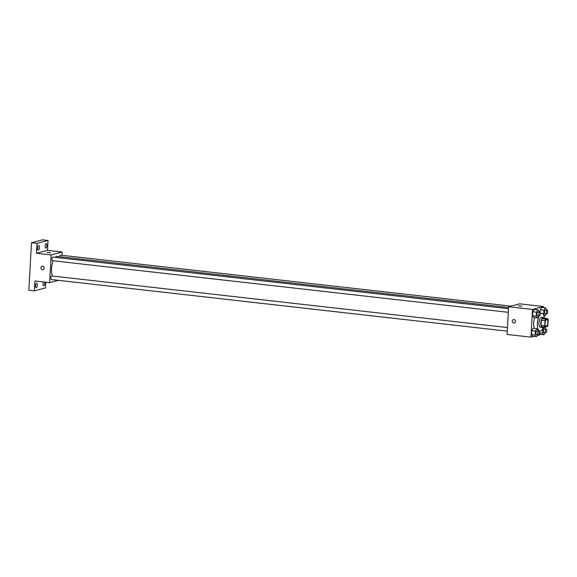 <?xml version="1.0" encoding="UTF-8"?>
<svg xmlns="http://www.w3.org/2000/svg" width="577" height="577" viewBox="0 0 577 577"><rect width="100%" height="100%" fill="white"/><g stroke="black" fill="none" stroke-linecap="round" stroke-linejoin="round"><path stroke-width="0.87" d="M546.239 326.358A3.505 1.342 -83.5 0 1 546.037 326.373A3.505 1.342 -83.5 0 1 545.099 322.738A3.505 1.342 -83.5 0 1 546.83 319.413A3.505 1.342 -83.5 0 1 547.797 322.788A3.505 1.342 -83.5 0 1 546.239 326.358M547.869 325.017L548.15 319.939A4.753 1.825 -83.5 0 0 547.667 318.663L545.647 319.196A4.753 1.825 -83.5 0 0 544.998 320.769L544.717 325.846A4.753 1.825 -83.5 0 0 545.2 327.116L547.22 326.589A4.753 1.825 -83.5 0 0 547.869 325.017M544.998 320.769L541.327 320.35L541.038 325.428L544.717 325.846M541.038 325.428A4.753 1.825 -83.5 0 0 541.529 326.705L545.2 327.116M541.327 320.35A4.753 1.825 -83.5 0 1 541.969 318.778L545.647 319.196M547.667 318.663L543.988 318.252L541.969 318.778M544.198 318.273A5.005 1.919 96.5 0 0 543.325 317.501A5.005 1.919 96.5 0 0 540.793 322.99A5.005 1.919 96.5 0 0 542.192 327.447A5.005 1.919 96.5 0 0 543.224 326.892M542.192 327.447L540.361 327.238A5.005 1.919 -83.5 0 1 538.954 322.788A5.005 1.919 -83.5 0 1 541.486 317.292L543.325 317.501M543.44 326.921A9.008 3.455 -83.5 0 1 540.425 331.176A9.008 3.455 -83.5 0 1 539.906 331.22A9.008 3.455 -83.5 0 1 537.367 325.428A9.008 3.455 -83.5 0 1 539.142 315.807M540.216 314.169A9.008 3.455 -83.5 0 1 541.933 313.318A9.008 3.455 -83.5 0 1 544.414 318.295M534.237 328.378A9.008 3.455 -83.5 0 1 534.627 317.509M539.149 312.179L539.192 311.465L537.923 309.827L534.252 309.409L532.759 311.775L532.535 315.77L533.804 317.415L537.476 317.826L538.781 315.763M546.65 310.21L546.686 309.496L545.424 307.851L541.745 307.44L540.26 309.799L540.101 312.619L540.26 309.799L543.931 310.217L543.707 314.22L544.976 315.857L546.275 313.794M543.476 307.635L543.534 306.538L532.506 309.438L530.963 337.163L533.884 336.391M537.144 335.54L541.385 334.422M539.906 331.22L538.096 331.018L538.139 330.318L536.87 328.681L533.198 328.263L531.706 330.628L531.482 334.624L532.744 336.268L536.422 336.679L537.728 334.617M540.245 334.292L539.178 332.907L540.245 334.292L543.916 334.71L545.222 332.648M543.534 306.538L519.653 303.834L508.625 306.733L507.075 334.458L530.963 337.163M508.625 306.733L532.506 309.438M514.266 322.969A1.753 1.601 75.3 0 1 512.225 321.389A1.753 1.601 75.3 0 1 515.369 320.862A1.753 1.601 75.3 0 1 513.725 323.005A1.753 1.601 75.3 0 1 513.379 319.579M521.716 306.142L518.362 305.86L521.716 306.142M518.362 305.86L521.86 306.062M52.478 276.037A11.013 4.219 -83.5 0 1 53.142 260.761M55.111 257.364A11.013 4.219 -83.5 0 1 57.137 256.397L508.582 307.527M52.579 260.681A1.803 0.692 -83.5 0 1 52.478 260.689A1.803 0.692 -83.5 0 1 51.995 258.821A1.803 0.692 -83.5 0 1 52.882 257.104L508.517 308.709M51.526 279.535A1.803 0.692 -83.5 0 1 51.425 279.542A1.803 0.692 -83.5 0 1 50.942 277.674A1.803 0.692 -83.5 0 1 51.829 275.957L507.464 327.563M59.51 256.664A1.803 0.692 -83.5 0 1 60.376 255.135L510.84 306.149M62.006 255.322L62.186 252.026L51.165 254.926L49.615 282.651L58.421 280.335M62.186 252.026L47.487 250.36L48.042 240.465L42.532 239.837L31.504 242.737L37.022 243.357L36.466 253.26L51.165 254.926M31.504 242.737L28.85 290.26L34.36 290.887L45.388 287.988L45.713 282.211M49.615 282.651L34.916 280.985L34.36 290.887M43.023 269.596A1.753 1.601 75.3 0 1 40.981 268.017A1.753 1.601 75.3 0 1 44.126 267.497A1.753 1.601 75.3 0 1 42.482 269.639A1.753 1.601 75.3 0 1 42.135 266.206M47.487 250.36L36.466 253.26M50.473 252.776L47.119 252.495L50.473 252.776M47.119 252.495L50.617 252.69M39.395 247.612A2.25 0.865 -83.5 0 1 38.255 250.079A2.25 0.865 -83.5 0 1 37.649 247.749A2.25 0.865 -83.5 0 1 38.76 245.607A2.25 0.865 -83.5 0 1 39.395 247.612M46.888 245.643A2.25 0.865 -83.5 0 1 45.749 248.11A2.25 0.865 -83.5 0 1 45.143 245.78A2.25 0.865 -83.5 0 1 46.254 243.638A2.25 0.865 -83.5 0 1 46.888 245.643M48.042 240.465L37.022 243.357M37.289 285.24A2.25 0.865 -83.5 0 1 36.149 287.707A2.25 0.865 -83.5 0 1 35.543 285.377A2.25 0.865 -83.5 0 1 36.654 283.235A2.25 0.865 -83.5 0 1 37.289 285.24M44.71 282.095A2.25 0.865 -83.5 0 1 44.782 283.271A2.25 0.865 -83.5 0 1 43.643 285.738A2.25 0.865 -83.5 0 1 43.015 284.331A2.25 0.865 -83.5 0 1 43.426 281.951M544.183 327L542.878 329.07L542.654 333.073L543.916 334.71M545.59 329.063L544.638 327.051M544.046 332.489A1.803 0.692 -83.5 0 1 543.938 332.496A1.803 0.692 -83.5 0 1 543.455 330.628A1.803 0.692 -83.5 0 1 544.349 328.919L546.181 329.128A1.803 0.692 -83.5 0 1 546.679 330.859A1.803 0.692 -83.5 0 1 545.878 332.698A1.803 0.692 -83.5 0 1 545.777 332.705A1.803 0.692 -83.5 0 1 545.294 330.837A1.803 0.692 -83.5 0 1 546.181 329.128M539.192 332.677L542.654 333.073M545.424 307.851L543.931 310.217M545.099 313.636A1.803 0.692 -83.5 0 1 544.991 313.65A1.803 0.692 -83.5 0 1 544.508 311.782A1.803 0.692 -83.5 0 1 545.402 310.065L547.234 310.275A1.803 0.692 -83.5 0 1 547.732 312.013A1.803 0.692 -83.5 0 1 546.931 313.845A1.803 0.692 -83.5 0 1 546.83 313.852A1.803 0.692 -83.5 0 1 546.347 311.984A1.803 0.692 -83.5 0 1 547.234 310.275M541.745 307.44L540.26 309.799M543.181 314.162L543.707 314.22M543.931 315.742L544.976 315.857M536.87 328.681L535.377 331.039L535.153 335.042L536.422 336.679M536.545 334.465A1.803 0.692 -83.5 0 1 536.444 334.472A1.803 0.692 -83.5 0 1 535.961 332.604A1.803 0.692 -83.5 0 1 536.848 330.888L538.687 331.097A1.803 0.692 -83.5 0 1 539.185 332.835A1.803 0.692 -83.5 0 1 538.384 334.667A1.803 0.692 -83.5 0 1 538.283 334.674A1.803 0.692 -83.5 0 1 537.8 332.806A1.803 0.692 -83.5 0 1 538.687 331.097M533.198 328.263L531.706 330.628L535.377 331.039M531.706 330.628L531.482 334.624L535.153 335.042M531.482 334.624L532.744 336.268M537.923 309.827L536.437 312.186L536.213 316.189L537.476 317.826M537.598 315.612A1.803 0.692 -83.5 0 1 537.497 315.619A1.803 0.692 -83.5 0 1 537.014 313.751A1.803 0.692 -83.5 0 1 537.901 312.034L539.74 312.244A1.803 0.692 -83.5 0 1 540.238 313.982A1.803 0.692 -83.5 0 1 539.437 315.814A1.803 0.692 -83.5 0 1 539.336 315.828A1.803 0.692 -83.5 0 1 538.853 313.96A1.803 0.692 -83.5 0 1 539.74 312.244M534.252 309.409L532.759 311.775L536.437 312.186M532.759 311.775L532.535 315.77L536.213 316.189M532.535 315.77L533.804 317.415M540.223 313.123L541.933 313.318M52.478 260.689L508.315 312.316M51.425 279.542L507.262 331.162M543.938 332.496L545.777 332.705M544.991 313.65L546.83 313.852M536.444 334.472L538.283 334.674M537.497 315.619L539.336 315.828"/></g></svg>
